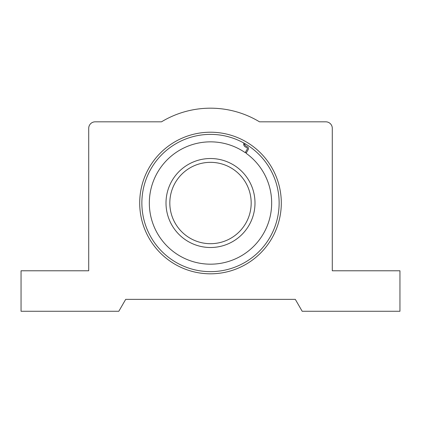 <?xml version="1.0" encoding="UTF-8"?>
<svg xmlns="http://www.w3.org/2000/svg" width="421" height="421" viewBox="0 0 421 421"><rect width="100%" height="100%" fill="white"/><g stroke="black" fill="none" stroke-linecap="round" stroke-linejoin="round"><path stroke-width="0.63" d="M281.302 203.011A70.802 70.802 0 0 1 210.5 273.813A70.802 70.802 0 0 1 139.698 203.011A70.802 70.802 0 0 1 210.5 132.215A70.802 70.802 0 0 1 281.302 203.011M141.866 203.011A68.634 68.634 0 0 0 210.5 271.65A68.634 68.634 0 0 0 279.134 203.011A68.634 68.634 0 0 0 210.5 134.378A68.634 68.634 0 0 0 141.866 203.011M332.29 128.316L332.29 270.782L399.95 270.782L399.95 311.272L302.183 311.272L295.31 299.363L125.69 299.363L118.817 311.272L21.05 311.272L21.05 270.782L88.71 270.782L88.71 128.316A6.494 6.494 0 0 1 95.204 121.822L161.501 121.822A94.836 94.836 0 0 1 259.499 121.822L325.796 121.822A6.494 6.494 0 0 1 332.29 128.316M243.701 144.156A67.581 67.581 0 0 1 244.911 144.85M254.994 203.011A44.494 44.494 0 0 1 210.5 247.506A44.494 44.494 0 0 1 166.006 203.011A44.494 44.494 0 0 1 210.5 158.522A44.494 44.494 0 0 1 254.994 203.011M210.5 243.691A40.679 40.679 0 0 0 251.179 203.011A40.679 40.679 0 0 0 210.5 162.338A40.679 40.679 0 0 0 169.821 203.011A40.679 40.679 0 0 0 210.5 243.691M243.906 143.056A3.068 3.068 0 0 0 245.238 146.818L246.959 147.808A0.9 0.9 0 0 1 247.285 149.039L245.206 152.649A61.166 61.166 0 0 0 149.334 203.011A61.166 61.166 0 0 0 210.5 264.178A61.166 61.166 0 0 0 246.096 153.27L248.222 149.581A1.984 1.984 0 0 0 247.495 146.871L245.78 145.876A1.984 1.984 0 0 1 244.864 143.603M246.296 152.918A61.571 61.571 0 0 0 245.406 152.297"/></g></svg>
